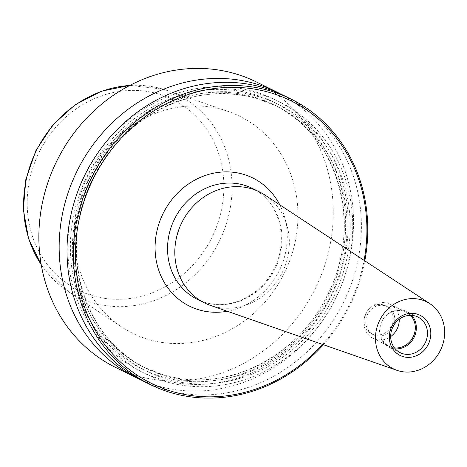 <?xml version="1.0" encoding="UTF-8"?>
<svg xmlns="http://www.w3.org/2000/svg" width="467" height="467" viewBox="0 0 467 467"><rect width="100%" height="100%" fill="white"/><g stroke="black" fill="none" stroke-linecap="round" stroke-linejoin="round"><path stroke-width="0.35" stroke-dasharray="2.33 1.75" d="M115.594 367.447A159.159 144.134 116.3 0 0 136.195 375.526A159.159 144.134 116.3 0 0 320.327 277.416A159.159 144.134 116.3 0 0 256.535 82.029M139.843 379.338A159.159 144.134 116.3 0 0 156.48 385.544A159.159 144.134 116.3 0 0 339.672 289.663A159.159 144.134 116.3 0 0 280.72 94.048M223.973 110.113A120.988 109.564 116.3 0 0 86.833 178.295A120.988 109.564 116.3 0 0 121.519 326.894A120.988 109.564 116.3 0 0 148.156 339.363A120.988 109.564 116.3 0 0 290.602 258.245A120.988 109.564 116.3 0 0 227.937 111.38A120.988 109.564 116.3 0 0 223.973 110.113M143.743 381.346A159.159 144.134 116.3 0 0 164.343 389.425A159.159 144.134 116.3 0 0 348.47 291.315A159.159 144.134 116.3 0 0 284.683 95.928M260.049 94.194A151.594 137.28 116.3 0 0 80.645 198.545A151.594 137.28 116.3 0 0 165.049 381.44A151.594 137.28 116.3 0 0 344.459 277.083A151.594 137.28 116.3 0 0 260.049 94.194M76.786 194.278A151.594 137.28 116.3 0 0 160.514 379.192A151.594 137.28 116.3 0 0 339.918 274.841A151.594 137.28 116.3 0 0 255.507 91.946A151.594 137.28 116.3 0 0 95.449 156.48M210.465 305.412A61.924 56.075 116.3 0 0 212.683 306.13A61.924 56.075 116.3 0 0 282.92 271.134A61.924 56.075 116.3 0 0 264.952 195.06M411.783 315.371A19.894 18.015 116.3 0 0 406.757 311.524A19.894 18.015 116.3 0 0 404.183 310.514A19.894 18.015 116.3 0 0 381.165 322.779A19.894 18.015 116.3 0 0 389.139 347.203A19.894 18.015 116.3 0 0 391.714 348.213A19.894 18.015 116.3 0 0 395.245 348.861M410.505 315.324A19.1 17.297 116.3 0 0 406.097 312.09A19.1 17.297 116.3 0 0 403.628 311.121A19.1 17.297 116.3 0 0 381.533 322.89A19.1 17.297 116.3 0 0 389.186 346.339A19.1 17.297 116.3 0 0 391.661 347.308A19.1 17.297 116.3 0 0 394.434 347.874M399.256 319.218A19.1 17.297 116.3 0 0 390.056 304.169A19.1 17.297 116.3 0 0 387.587 303.194A19.1 17.297 116.3 0 0 365.492 314.968A19.1 17.297 116.3 0 0 373.145 338.417A19.1 17.297 116.3 0 0 375.62 339.386A19.1 17.297 116.3 0 0 390.686 336.573M393.617 325.604A15.68 14.197 116.3 0 0 387.242 306.591A15.68 14.197 116.3 0 0 385.211 305.797A15.68 14.197 116.3 0 0 367.074 315.458A15.68 14.197 116.3 0 0 373.361 334.705A15.68 14.197 116.3 0 0 375.386 335.504A15.68 14.197 116.3 0 0 392.333 328.213M383.489 304.945A15.68 14.197 116.3 0 0 365.352 314.606A15.68 14.197 116.3 0 0 371.633 333.852A15.68 14.197 116.3 0 0 373.664 334.652A15.68 14.197 116.3 0 0 391.801 324.985A15.68 14.197 116.3 0 0 385.514 305.739A15.68 14.197 116.3 0 0 383.489 304.945M322.557 344.436A157.572 142.692 116.3 0 0 364.085 260.347M323.38 344.722A159.159 144.134 116.3 0 0 364.809 260.825M41.23 264.637A112.71 102.069 116.3 0 0 67.697 291.145A112.71 102.069 116.3 0 0 68.421 291.624A112.71 102.069 116.3 0 0 92.513 302.762A112.71 102.069 116.3 0 0 225.053 227.645A112.71 102.069 116.3 0 0 167.659 90.662A112.71 102.069 116.3 0 0 166.836 90.376A112.71 102.069 116.3 0 0 163.146 89.197A112.71 102.069 116.3 0 0 129.698 85.479M92.203 295.599A106.353 96.307 116.3 0 0 218.071 222.391A106.353 96.307 116.3 0 0 158.85 94.083A106.353 96.307 116.3 0 0 32.988 167.291A106.353 96.307 116.3 0 0 92.203 295.599M259.179 96.821A148.815 134.765 116.3 0 0 83.062 199.263A148.815 134.765 116.3 0 0 165.919 378.807A148.815 134.765 116.3 0 0 342.042 276.365A148.815 134.765 116.3 0 0 259.179 96.821M257.521 98.636A146.428 132.599 116.3 0 0 88.123 188.901A146.428 132.599 116.3 0 0 146.807 368.661A146.428 132.599 116.3 0 0 165.762 376.093A146.428 132.599 116.3 0 0 335.16 285.833A146.428 132.599 116.3 0 0 276.476 106.073A146.428 132.599 116.3 0 0 257.521 98.636M254.801 97.294A146.428 132.599 116.3 0 0 85.403 187.553A146.428 132.599 116.3 0 0 144.087 367.313A146.428 132.599 116.3 0 0 163.036 374.75A146.428 132.599 116.3 0 0 332.434 284.485A146.428 132.599 116.3 0 0 273.75 104.725A146.428 132.599 116.3 0 0 254.801 97.294M254.638 94.579A148.815 134.765 116.3 0 0 78.52 197.021A148.815 134.765 116.3 0 0 161.384 376.565A148.815 134.765 116.3 0 0 337.501 274.123A148.815 134.765 116.3 0 0 254.638 94.579M197.389 299.394A61.924 56.075 116.3 0 0 205.404 302.534A61.924 56.075 116.3 0 0 277.048 264.363A61.924 56.075 116.3 0 0 252.227 188.341C278.682 200.337 289.809 238.701 274.205 268.449C261.339 295.535 229.922 310.508 205.141 302.429L197.389 299.394M227.248 311.256A71.474 64.726 116.3 0 0 279.797 204.838M67.697 291.145L121.519 326.894M129.879 85.385L163.088 89.179L167.659 90.662M146.807 368.661C82.548 339.2 56.618 248.105 92.997 178.657C104.462 155.709 120.223 136.72 140.293 121.683C177.548 95.192 216.647 87.522 257.591 98.665L276.476 106.073L273.75 104.725C338.102 134.222 363.991 225.52 327.431 294.992C297.38 358.312 223.249 394.148 162.971 374.721L144.087 367.313L146.807 368.661M400.277 352.702L389.139 347.203M389.186 346.339L373.145 338.417M373.361 334.705L371.633 333.852M387.242 306.591L385.514 305.739M406.097 312.09L390.056 304.169M417.895 317.023L406.757 311.524M68.421 291.624L41.265 264.842M166.836 90.376L227.937 111.38"/><path stroke-width="0.7" d="M280.72 94.048A159.159 144.134 116.3 0 0 276.82 92.04L256.535 82.029A159.159 144.134 116.3 0 0 235.934 73.944A159.159 144.134 116.3 0 0 51.808 172.054A159.159 144.134 116.3 0 0 115.594 367.447L135.879 377.459A159.159 144.134 116.3 0 0 139.843 379.338M276.82 92.04A159.159 144.134 116.3 0 0 256.22 83.961A159.159 144.134 116.3 0 0 72.087 182.072A159.159 144.134 116.3 0 0 135.879 377.459M364.809 260.825A159.159 144.134 116.3 0 0 291.04 99.062A159.159 144.134 116.3 0 0 270.44 90.983A159.159 144.134 116.3 0 0 86.313 189.094A159.159 144.134 116.3 0 0 150.1 384.487A159.159 144.134 116.3 0 0 170.7 392.566A159.159 144.134 116.3 0 0 323.38 344.722M364.085 260.347A157.572 142.692 116.3 0 0 270.551 92.787A157.572 142.692 116.3 0 0 84.072 201.254A157.572 142.692 116.3 0 0 171.803 391.358A157.572 142.692 116.3 0 0 322.557 344.436M291.04 99.062L284.683 95.928A159.159 144.134 116.3 0 0 264.083 87.843A159.159 144.134 116.3 0 0 79.956 185.954A159.159 144.134 116.3 0 0 143.743 381.346L150.1 384.487M95.449 156.48A151.594 137.28 116.3 0 0 76.786 194.278M429.909 303.696L264.952 195.06A61.924 56.075 116.3 0 0 259.5 191.937A61.924 56.075 116.3 0 0 251.485 188.791A61.924 56.075 116.3 0 0 179.848 226.962A61.924 56.075 116.3 0 0 204.669 302.984A61.924 56.075 116.3 0 0 210.465 305.412L396.997 370.349A37.401 33.869 116.3 0 0 398.333 370.78A37.401 33.869 116.3 0 0 440.76 349.637A37.401 33.869 116.3 0 0 429.909 303.696A37.401 33.869 116.3 0 0 421.771 299.907A37.401 33.869 116.3 0 0 377.756 324.921A37.401 33.869 116.3 0 0 396.997 370.349M415.321 316.013A19.894 18.015 116.3 0 0 392.303 328.278A19.894 18.015 116.3 0 0 400.277 352.702A19.894 18.015 116.3 0 0 402.852 353.712A19.894 18.015 116.3 0 0 425.869 341.447A19.894 18.015 116.3 0 0 417.895 317.023A19.894 18.015 116.3 0 0 415.321 316.013M403.021 356.601A22.439 20.32 -63.7 0 1 390.529 329.527A22.439 20.32 -63.7 0 1 417.084 314.081A22.439 20.32 -63.7 0 1 429.582 341.155A22.439 20.32 -63.7 0 1 403.021 356.601M392.333 328.213A15.68 14.197 116.3 0 0 393.617 325.604M390.686 336.573A19.1 17.297 116.3 0 0 399.256 319.218M394.434 347.874A19.1 17.297 116.3 0 0 413.149 336.87A19.1 17.297 116.3 0 0 410.505 315.324M395.245 348.861A19.894 18.015 116.3 0 0 414.101 337.337A19.894 18.015 116.3 0 0 411.783 315.371M129.698 85.479A112.71 102.069 116.3 0 0 36.309 150.788A112.71 102.069 116.3 0 0 41.23 264.637M259.5 191.937L252.227 188.341A61.924 56.075 116.3 0 0 244.212 185.201A61.924 56.075 116.3 0 0 172.574 223.372A61.924 56.075 116.3 0 0 197.389 299.394L204.669 302.984M279.797 204.838A71.474 64.726 116.3 0 0 243.57 174.36A71.474 64.726 116.3 0 0 158.984 223.559A71.474 64.726 116.3 0 0 198.784 309.79A71.474 64.726 116.3 0 0 227.248 311.256M41.265 264.842L28.61 238.8L23.35 209.63L25.843 179.486L35.889 150.578L52.736 125.028L75.152 104.725L101.514 91.164L129.879 85.385"/></g></svg>
